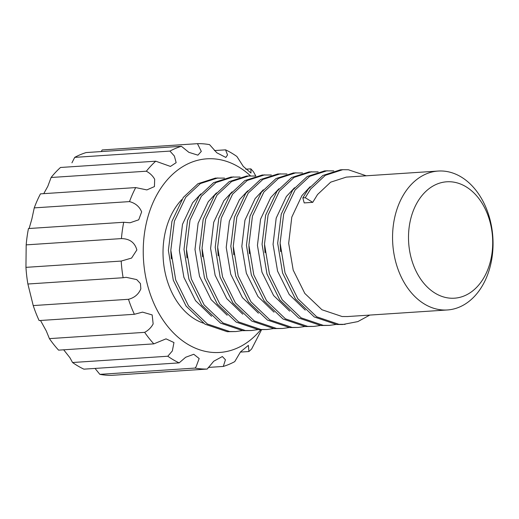 <?xml version="1.0" encoding="UTF-8"?>
<svg xmlns="http://www.w3.org/2000/svg" width="519" height="519" viewBox="0 0 519 519"><rect width="100%" height="100%" fill="white"/><g stroke="black" fill="none" stroke-linecap="round" stroke-linejoin="round"><path stroke-width="0.78" d="M408.505 236.599A58.329 42.026 86.2 0 0 449.999 298.159A58.329 42.026 86.2 0 0 492.713 243.385A58.329 42.026 86.2 0 0 451.219 181.825A58.329 42.026 86.2 0 0 408.505 236.599M493.05 244.553A69.611 50.155 -93.8 0 1 447.384 309.966A69.611 50.155 -93.8 0 1 392.559 236.456A69.611 50.155 -93.8 0 1 438.224 171.049A69.611 50.155 -93.8 0 1 493.05 244.553M128.472 299.294L33.222 305.574A112.824 81.282 86.2 0 0 39.133 320.567L134.382 314.287A112.824 81.282 -93.8 0 1 128.472 299.294C134.421 297.796 138.547 294.312 140.844 288.849L140.422 283.549L136.737 279.605L126.175 277.315L123.126 277.73A112.824 81.282 -93.8 0 1 121.199 261.07L25.95 267.35A112.824 81.282 86.2 0 0 27.883 284.01L123.126 277.73M27.883 284.01L33.222 305.574M144.658 332.348L49.409 338.628A112.824 81.282 86.2 0 0 58.582 350.143L153.832 343.863A112.824 81.282 -93.8 0 1 144.658 332.348C148.415 330.318 151.25 327.508 153.15 323.927L152.171 314.923L142.537 312.127L134.382 314.287M40.508 320.476L46.295 330.973L49.409 338.628M167.799 356.235L72.55 362.515A112.824 81.282 86.2 0 0 83.883 369.158L179.133 362.878A112.824 81.282 -93.8 0 1 167.799 356.235L172.347 350.935L173.962 342.54L166.028 338.855L153.832 343.863M63.688 349.806L69.909 357.688L72.55 362.515M195.112 368.075L99.862 374.355A112.824 81.282 86.2 0 0 111.987 375.328L207.23 369.048A112.824 81.282 -93.8 0 1 195.112 368.075L196.156 366.615L199.166 358.532L193.769 354.276L185.685 357.254L179.133 362.878M95.029 368.425L99.862 374.355M74.704 157.374L169.947 151.094A112.824 81.282 -93.8 0 1 181.397 146.28L86.154 152.56A112.824 81.282 86.2 0 0 74.704 157.374L71.946 162.817M181.397 146.28L188.858 152.327L197.895 155.162L201.314 151.399L197.46 143.672A112.824 81.282 -93.8 0 1 209.579 144.645L216.806 152.768L225.856 157.458L227.536 154.909L225.557 149.842A112.824 81.282 -93.8 0 1 236.891 156.485L243.268 166.391L250.988 173.054L250.859 168.857A112.824 81.282 -93.8 0 1 253.519 171.867L255.796 176.006M51.096 177.492L146.345 171.212A112.824 81.282 -93.8 0 1 155.739 161.195L60.496 167.475A112.824 81.282 86.2 0 0 51.096 177.492L47.806 186.327L43.758 193.645M155.739 161.195L170.453 166.43L176.155 162.661L174.384 156.057L169.947 151.094M34.248 207.879L129.497 201.599A112.824 81.282 -93.8 0 1 135.706 187.586L40.463 193.866A112.824 81.282 86.2 0 0 34.248 207.879L31.834 219.128L29.116 228.509M135.706 187.586L146.877 189.915L154.441 186.574L154.668 179.282C152.852 175.941 150.082 173.249 146.345 171.212M26.184 244.871L121.433 238.591A112.824 81.282 -93.8 0 1 123.71 222.268L28.461 228.548A112.824 81.282 86.2 0 0 26.184 244.871L25.95 267.35M123.71 222.268L130.061 222.768L138.729 219.803L141.648 211.888C139.475 206.607 135.42 203.176 129.497 201.599M121.199 261.07L131.579 258.073L136.86 249.937C134.81 242.522 129.666 238.74 121.433 238.591M197.46 143.672L102.211 149.952L101.289 151.418M294.52 187.755L286.339 196.565L276.186 218.142L273.059 244.339L277.581 271.145L289.213 294.481L305.269 310.103M280.143 244.164L280.643 251.676M310.128 186.73L301.954 195.533L291.801 217.111L288.674 243.307L293.196 270.114L304.828 293.449L321.949 309.752L342.099 316.519L347.652 316.545M170.842 251.371L171.341 258.884M203.39 323.155A69.611 50.155 -93.8 0 1 163.024 251.592A69.611 50.155 -93.8 0 1 181.786 199.588M200.834 193.937L192.653 202.741L182.5 224.318L179.373 250.515L183.895 277.321L195.527 300.657L211.59 316.279M186.457 250.34L186.957 257.852M216.449 192.906L208.268 201.709L198.115 223.293L194.988 249.483L199.51 276.296L211.142 299.625L227.199 315.254M202.073 249.308L202.572 256.821M232.058 191.874L223.884 200.684L213.731 222.262L210.604 248.452L215.126 275.265L226.758 298.6L242.814 314.222M217.682 248.277L218.181 255.796M247.673 190.849L239.493 199.653L229.346 221.23L226.219 247.427L230.741 274.233L242.373 297.569L258.43 313.191M233.297 247.252L233.797 254.764M263.289 189.818L255.108 198.621L244.955 220.199L241.828 246.395L246.35 273.208L257.982 296.537L274.045 312.166M248.912 246.22L249.412 253.733M278.904 188.786L270.723 197.59L260.57 219.174L257.443 245.364L261.965 272.177L273.597 295.512L289.66 311.134M264.528 245.189L265.027 252.708M261.531 329.76L251.663 348.95A112.824 81.282 -93.8 0 1 248.945 351.525L248.367 345.356L240.492 351.908L234.744 361.626A112.824 81.282 -93.8 0 1 223.293 366.44L208.255 367.426M248.945 351.525L240.349 352.09M214.412 150.575L225.557 149.842M224.474 178.088L215.398 178.088L197.96 183.707L183.324 197.408L171.951 221.36L168.377 250.43L173.288 280.189L186.087 306.087L204.979 324.18L227.231 331.699L235.808 331.563L242.367 330.629M240.083 177.057L231.013 177.057L213.575 182.675L198.939 196.377L187.567 220.328L183.986 249.399L188.903 279.157L201.703 305.062L220.588 323.149L242.84 330.668L251.423 330.538L257.982 329.604M255.698 176.032L246.629 176.032L229.19 181.644L214.555 195.345L203.182 219.297L199.601 248.374L204.512 278.126L217.312 304.03L236.203 322.124L258.456 329.643L267.038 329.507L273.597 328.572M271.314 175L262.244 175L244.806 180.618L230.164 194.32L218.791 218.272L215.216 247.342L220.127 277.101L232.927 302.999L251.819 321.092L274.071 328.611L282.654 328.475L289.213 327.541M286.929 173.969L277.86 173.969L260.421 179.587L245.779 193.289L234.406 217.24L230.832 246.311L235.743 276.069L248.543 301.974L267.434 320.061L289.686 327.58L298.269 327.45L304.828 326.516M302.545 172.944L293.469 172.944L276.03 178.555L261.394 192.257L250.022 216.209L246.447 245.286L251.358 275.038L264.158 300.942L283.05 319.036L305.302 326.555L313.878 326.419L320.437 325.484M318.16 171.912L309.084 171.912L291.646 177.53L277.01 191.226L265.637 215.184L262.063 244.254L266.974 274.013L279.773 299.911L298.659 318.004L320.911 325.523L329.494 325.387L336.053 324.453M333.769 170.881L324.699 170.881L307.261 176.499L292.625 190.201L281.253 214.152L277.671 243.223L282.583 272.981L295.389 298.879L314.274 316.973L336.526 324.492L342.67 324.518L357.844 321.598L369.807 315.078M217.837 177.926L200.399 183.544L185.763 197.246L174.39 221.198L170.816 250.268L175.727 280.026L188.527 305.925L207.418 324.018L229.67 331.537L235.808 331.563M233.453 176.895L216.014 182.513L201.378 196.214L190.006 220.166L186.431 249.243L191.342 278.995L204.142 304.9L223.027 322.987L245.279 330.506L251.423 330.538M249.068 175.87L231.63 181.488L216.994 195.183L205.621 219.141L202.04 248.212L206.951 277.97L219.758 303.868L238.643 321.962L260.895 329.481L267.038 329.507M264.684 174.838L247.245 180.456L232.603 194.158L221.237 218.11L217.656 247.18L222.567 276.938L235.367 302.837L254.258 320.93L276.51 328.449L282.654 328.475M280.299 173.807L262.861 179.425L248.218 193.126L236.846 217.078L233.271 246.155L238.182 275.907L250.982 301.811L269.874 319.899L292.126 327.418L298.269 327.45M295.908 172.782L278.476 178.4L263.834 192.095L252.461 216.053L248.886 245.124L253.797 274.882L266.597 300.78L285.489 318.874L307.741 326.393L313.878 326.419M311.523 171.75L294.085 177.368L279.449 191.07L268.076 215.022L264.502 244.092L269.413 273.85L282.213 299.748L301.104 317.842L323.35 325.361L329.494 325.387M327.139 170.719L309.7 176.337L295.064 190.038L283.692 213.99L280.111 243.061L285.022 272.819L297.828 298.723L316.713 316.811L338.965 324.33L345.109 324.362M366.226 175.792L348.385 169.752L342.754 169.694L325.316 175.312L310.68 189.007L305.276 197.72L312.736 202.352L304.199 202.916L302.837 197.882L305.276 197.72M438.224 171.049L346.303 177.109L330.674 182.163L317.563 194.502L312.736 202.352M245.753 169.194L250.859 168.857M250.43 175.805A97.027 69.903 86.2 0 0 157.445 193.788A97.027 69.903 86.2 0 0 166.177 324.459A97.027 69.903 86.2 0 0 260.72 329.753M342.754 169.694L340.315 169.849L322.876 175.467L308.234 189.169L302.837 197.882M223.293 366.44L225.428 359.764L222.372 356.534L213.724 361.23L207.23 369.048M347.659 316.538L447.384 309.966"/></g></svg>
